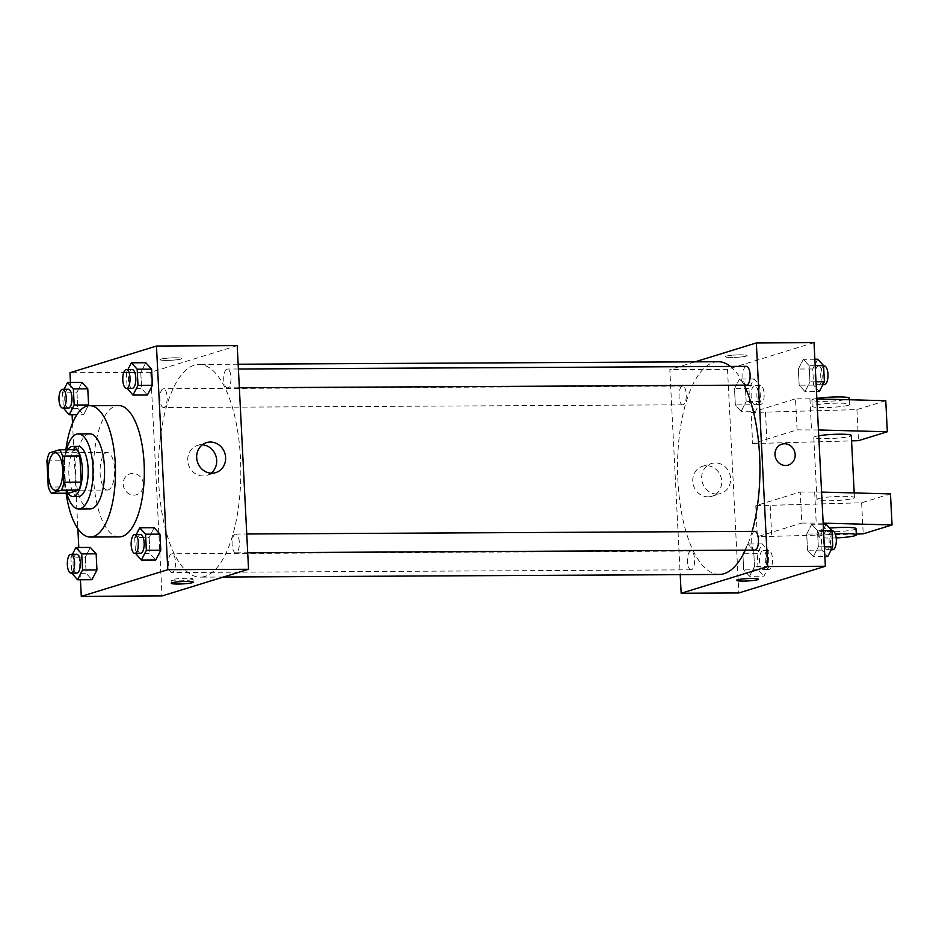 <?xml version="1.0" encoding="UTF-8"?>
<svg xmlns="http://www.w3.org/2000/svg" width="939" height="939" viewBox="0 0 939 939"><rect width="100%" height="100%" fill="white"/><g stroke="black" fill="none" stroke-linecap="round" stroke-linejoin="round"><path stroke-width="0.7" stroke-dasharray="4.7 3.52" d="M108.278 489.912A18.768 7.266 89.7 0 1 107.433 490.041A18.768 7.266 89.7 0 1 100.062 471.308A18.768 7.266 89.7 0 1 107.234 452.504A18.768 7.266 89.7 0 1 114.581 470.134A18.768 7.266 89.7 0 1 108.278 489.912M46.95 460.873L64.251 460.791L65.577 486.942L48.276 487.024M68.688 493.198A24.226 9.378 89.7 0 1 65.577 486.942M64.251 460.791A24.226 9.378 89.7 0 1 66.646 452.821L49.344 452.915M76.763 449.699L66.646 452.821M67.808 449.746A25.024 9.695 -90.3 0 0 63.113 474.418A25.024 9.695 -90.3 0 0 68.031 493.21M78.63 496.449A25.024 9.695 89.7 0 1 68.887 474.383A25.024 9.695 89.7 0 1 78.36 446.401M66.528 449.758A37.537 14.543 -90.3 0 0 64.075 475.873A37.537 14.543 -90.3 0 0 66.751 493.21M89.839 433.83A37.537 14.543 -90.3 0 0 75.613 475.815A37.537 14.543 -90.3 0 0 90.226 508.903M65.906 449.758A65.695 25.447 -90.3 0 0 64.803 479.148A65.695 25.447 -90.3 0 0 66.129 493.221M119.218 536.908A65.695 25.447 89.7 0 1 93.642 478.996A65.695 25.447 89.7 0 1 118.525 405.519M64.063 389.274L62.549 392.232L76.963 392.162L81.963 382.419L76.963 392.162L77.784 408.301L83.594 414.698L88.172 405.801L83.594 414.698L76.881 414.733M127.892 369.579L126.366 372.537L140.791 372.466L145.78 362.724L140.791 372.466L141.601 388.605L147.423 395.002L141.601 388.605L127.188 388.676M70.448 382.478L72.08 414.756M72.514 423.207L77.855 528.68M78.806 547.484L80.437 579.762M72.42 554.268L70.906 557.238L85.32 557.156L90.32 547.414L85.32 557.156L86.142 573.295L91.952 579.703L86.142 573.295L71.716 573.377M136.249 534.573L134.723 537.542L149.148 537.46L154.149 527.73L149.148 537.46L149.958 553.599L155.78 560.008L149.958 553.599L135.545 553.681M237.215 345.622L150.71 372.314L69.956 372.736M150.71 372.314L162.036 595.96M133.843 495.135A10.951 10.024 72.9 0 0 136.531 494.724A10.951 10.024 72.9 0 0 142.881 481.308A10.951 10.024 72.9 0 0 130.063 473.796A10.951 10.024 72.9 0 0 123.373 485.78A10.951 10.024 72.9 0 0 133.843 495.135A10.951 10.024 72.9 0 0 136.531 494.724A10.951 10.024 72.9 0 0 142.881 481.296A10.951 10.024 72.9 0 0 130.075 473.796A10.951 10.024 72.9 0 0 123.373 485.78A10.951 10.024 72.9 0 0 133.854 495.135M204.972 576.405A106.365 41.199 89.7 0 1 200.183 577.156A106.365 41.199 89.7 0 1 158.433 471.002A106.365 41.199 89.7 0 1 199.068 364.438A106.365 41.199 89.7 0 1 240.713 464.371A106.365 41.199 89.7 0 1 204.972 576.405M227.825 387.76A9.39 3.639 89.7 0 1 227.402 387.83A9.39 3.639 89.7 0 1 223.717 378.464A9.39 3.639 89.7 0 1 227.308 369.062A9.39 3.639 89.7 0 1 230.982 377.877A9.39 3.639 89.7 0 1 227.825 387.76M164.008 407.456A9.39 3.639 89.7 0 1 163.586 407.526A9.39 3.639 89.7 0 1 159.9 398.159A9.39 3.639 89.7 0 1 163.48 388.758A9.39 3.639 89.7 0 1 167.154 397.573A9.39 3.639 89.7 0 1 164.008 407.456M172.365 572.461A9.39 3.639 89.7 0 1 171.943 572.52A9.39 3.639 89.7 0 1 168.257 563.154A9.39 3.639 89.7 0 1 171.837 553.752A9.39 3.639 89.7 0 1 175.523 562.567A9.39 3.639 89.7 0 1 172.365 572.461M235.243 534.127A9.39 3.639 -90.3 0 0 232.086 544.01A9.39 3.639 -90.3 0 0 235.759 552.825A9.39 3.639 -90.3 0 0 239.351 543.423A9.39 3.639 -90.3 0 0 235.666 534.056A9.39 3.639 -90.3 0 0 235.243 534.127M160.792 359.144A10.951 1.174 177.1 0 0 159.947 359.649A10.951 1.174 177.1 0 0 170.945 360.259A10.951 1.174 177.1 0 0 181.826 358.534A10.951 1.174 177.1 0 0 172.999 357.829A10.951 1.174 177.1 0 0 160.792 359.144A10.951 1.174 177.1 0 0 159.947 359.649A10.951 1.174 177.1 0 0 170.945 360.271A10.951 1.174 177.1 0 0 181.826 358.545A10.951 1.174 177.1 0 0 172.999 357.829A10.951 1.174 177.1 0 0 160.792 359.144M192.155 579.551A10.951 1.174 -2.9 0 1 179.948 580.865A10.951 1.174 -2.9 0 1 171.121 580.161A10.951 1.174 -2.9 0 1 182.002 578.424A10.951 1.174 -2.9 0 1 192.988 579.046A10.951 1.174 -2.9 0 1 192.155 579.551M211.064 473.162A15.693 14.367 -107.1 0 1 206.838 475.357A15.693 14.367 -107.1 0 1 203 475.944A15.693 14.367 -107.1 0 1 187.988 462.54A15.693 14.367 -107.1 0 1 197.589 445.379A15.693 14.367 -107.1 0 1 202.308 444.816M719.297 574.445A106.365 41.199 89.7 0 1 677.547 468.303A106.365 41.199 89.7 0 1 718.194 361.726M730.425 366.445A106.365 41.199 89.7 0 1 744.169 385.143M752.139 531.368A106.365 41.199 89.7 0 1 745.308 550.172M754.792 531.357A9.39 3.639 -90.3 0 0 754.369 531.427A9.39 3.639 -90.3 0 0 751.212 541.31A9.39 3.639 -90.3 0 0 754.886 550.125M683.134 404.756A9.39 3.639 89.7 0 1 682.7 404.815A9.39 3.639 89.7 0 1 679.026 395.448A9.39 3.639 89.7 0 1 682.606 386.046A9.39 3.639 89.7 0 1 686.28 394.873A9.39 3.639 89.7 0 1 683.134 404.756M691.491 569.75A9.39 3.639 89.7 0 1 691.069 569.82A9.39 3.639 89.7 0 1 687.383 560.454A9.39 3.639 89.7 0 1 690.963 551.052A9.39 3.639 89.7 0 1 694.637 559.867A9.39 3.639 89.7 0 1 691.491 569.75M746.528 385.131A9.39 3.639 89.7 0 1 742.843 375.764A9.39 3.639 89.7 0 1 746.435 366.363M694.989 361.855L669.824 369.614L680.212 574.656M708.006 496.848A15.693 14.367 72.9 0 0 711.844 496.262A15.693 14.367 72.9 0 0 720.952 477.035A15.693 14.367 72.9 0 0 702.595 466.272A15.693 14.367 72.9 0 0 692.994 483.444A15.693 14.367 72.9 0 0 708.006 496.848M814.019 342.618L727.514 369.309L669.824 369.614M727.514 369.309L738.84 592.955M716.95 494.09A15.693 14.367 -107.1 0 1 701.926 480.686A15.693 14.367 -107.1 0 1 711.527 463.514A15.693 14.367 -107.1 0 1 729.885 474.277A15.693 14.367 -107.1 0 1 720.788 493.503A15.693 14.367 -107.1 0 1 716.95 494.09M740.366 354.848A10.951 1.174 177.1 0 0 725.225 356.703A10.951 1.174 177.1 0 0 736.211 357.325A10.951 1.174 177.1 0 0 747.092 355.588A10.951 1.174 177.1 0 0 740.366 354.848A10.951 1.174 -2.9 0 1 747.092 355.599A10.951 1.174 -2.9 0 1 736.211 357.325A10.951 1.174 -2.9 0 1 725.225 356.703A10.951 1.174 -2.9 0 1 740.366 354.848M781.847 444.159L781.847 444.159A10.951 10.024 72.9 0 0 775.497 457.575A10.951 10.024 72.9 0 0 788.302 465.087L788.302 465.087M758.419 579.234L758.419 579.234A10.951 1.174 177.1 0 0 747.421 578.612A10.951 1.174 177.1 0 0 736.552 580.337L736.552 580.337M741.153 411.27L746.153 401.54L745.331 385.401L739.521 378.992L734.521 388.734L735.343 404.873L741.153 411.27L746.153 401.54L745.331 385.401L739.521 378.992L734.521 388.734L735.343 404.873L741.153 411.27L755.578 411.2L760.578 401.458L759.757 385.319L753.935 378.922L748.946 388.652L749.756 404.803L755.578 411.2M804.981 391.586L809.981 381.844L809.16 365.705L803.338 359.297L798.35 369.039L799.159 385.178L804.981 391.586L809.981 381.844L809.16 365.705L803.338 359.297L798.35 369.039L799.159 385.178L804.981 391.586L816.496 391.516M813.338 556.581L818.339 546.838L817.517 530.699L811.707 524.302L806.707 534.045L807.517 550.184L813.338 556.581L818.339 546.838L817.517 530.699L811.707 524.302L806.707 534.045L807.517 550.184L813.338 556.581L824.853 556.522M749.51 576.276L754.51 566.534L753.688 550.395L747.878 543.998L742.878 553.728L743.7 569.867L749.51 576.276L754.51 566.534L753.688 550.395L747.878 543.998L742.878 553.728L743.7 569.867L749.51 576.276L763.935 576.194L768.935 566.463L768.114 550.324L762.304 543.916L757.304 553.658L758.113 569.797L763.935 576.194M885.759 400.707L856.92 409.604L751.059 412.526L752.632 443.584L797.082 429.862L795.509 398.805L816.871 398.911M751.059 412.526L795.509 398.805M890.477 493.891L861.638 502.788L755.778 505.71L800.228 491.989L801.8 523.046L823.163 523.152M755.778 505.71L757.35 536.768L801.8 523.046M818.738 435.755A18.768 2.019 177.1 0 0 815.228 436.518A18.768 2.019 177.1 0 0 813.784 437.374A18.768 2.019 177.1 0 0 832.635 438.443A18.768 2.019 177.1 0 0 851.286 435.473M752.632 443.584L851.556 440.884M818.444 429.968L797.082 429.862M818.374 498.644A18.768 2.019 -2.9 0 1 839.313 496.391A18.768 2.019 -2.9 0 1 854.431 497.6A18.768 2.019 -2.9 0 1 852.988 498.456A18.768 2.019 -2.9 0 1 832.06 500.71A18.768 2.019 -2.9 0 1 816.942 499.501A18.768 2.019 -2.9 0 1 818.374 498.644M800.228 491.989L821.59 492.095M856.004 528.657A18.768 2.019 -2.9 0 1 830.053 531.838A18.768 2.019 -2.9 0 1 818.515 530.558A18.768 2.019 -2.9 0 1 829.677 528.141M856.274 534.068L757.35 536.768M836.203 537.906A18.768 2.019 -2.9 0 1 830.358 538.047A18.768 2.019 -2.9 0 1 818.82 536.768A18.768 2.019 -2.9 0 1 835.334 533.927M848.269 405.272A18.768 2.019 -2.9 0 1 823.749 407.585A18.768 2.019 -2.9 0 1 812.212 406.317A18.768 2.019 -2.9 0 1 830.862 403.347A18.768 2.019 -2.9 0 1 849.713 404.416A18.768 2.019 -2.9 0 1 848.269 405.272M816.848 398.476A18.768 2.019 177.1 0 0 811.906 400.096A18.768 2.019 177.1 0 0 823.433 401.376A18.768 2.019 177.1 0 0 849.396 398.206M765.473 412.444L767.046 443.513M856.92 409.604L858.492 440.661M861.638 502.788L863.211 533.845M770.191 505.628L771.764 536.697M809.934 398.735L811.507 429.792M814.653 491.919L816.226 522.976M134.723 537.542L135.521 553.353M140.592 553.329A9.39 3.639 89.7 0 1 136.906 543.963A9.39 3.639 89.7 0 1 140.498 534.561M149.148 537.46L149.958 553.599M126.366 372.537L127.164 388.347M132.235 388.323A9.39 3.639 89.7 0 1 128.549 378.957A9.39 3.639 89.7 0 1 132.129 369.555M140.791 372.466L141.601 388.605M70.906 557.238L71.704 573.048M76.763 573.013A9.39 3.639 89.7 0 1 73.078 563.658A9.39 3.639 89.7 0 1 76.669 554.245M85.32 557.156L86.142 573.295M62.549 392.232L63.347 408.042M68.406 408.019A9.39 3.639 89.7 0 1 64.721 398.652A9.39 3.639 89.7 0 1 68.312 389.251M76.963 392.162L77.784 408.301L63.359 408.371M77.784 408.301L83.594 414.698M826.12 524.22L821.12 533.962L821.942 550.101L827.752 556.51M827.412 549.679A9.39 3.639 89.7 0 1 826.989 549.749A9.39 3.639 89.7 0 1 823.303 540.383A9.39 3.639 89.7 0 1 826.895 530.981A9.39 3.639 89.7 0 1 830.569 539.796A9.39 3.639 89.7 0 1 827.412 549.679M823.221 524.244L811.707 524.302M821.12 533.962L806.707 534.045M821.942 550.101L807.517 550.184M824.36 546.815L818.339 546.838M823.538 530.676L817.517 530.699M832.752 549.726A9.39 3.639 89.7 0 1 829.067 540.359A9.39 3.639 89.7 0 1 832.658 530.946M817.763 359.226L812.763 368.968L813.585 385.107L819.395 391.504M819.054 384.685A9.39 3.639 89.7 0 1 818.632 384.755A9.39 3.639 89.7 0 1 814.946 375.389A9.39 3.639 89.7 0 1 818.526 365.987A9.39 3.639 89.7 0 1 822.212 374.802A9.39 3.639 89.7 0 1 819.054 384.685M814.864 359.238L803.338 359.297M812.763 368.968L798.35 369.039M813.585 385.107L799.159 385.178M816.003 381.809L809.981 381.844M815.181 365.67L809.16 365.705M824.395 384.72A9.39 3.639 89.7 0 1 820.709 375.354A9.39 3.639 89.7 0 1 824.301 365.952M763.583 569.374A9.39 3.639 89.7 0 1 763.161 569.445A9.39 3.639 89.7 0 1 759.487 560.078A9.39 3.639 89.7 0 1 763.067 550.677A9.39 3.639 89.7 0 1 766.74 559.491A9.39 3.639 89.7 0 1 763.583 569.374M762.304 543.916L747.878 543.998M757.304 553.658L742.878 553.728M758.113 569.797L743.7 569.867M768.935 566.463L754.51 566.534M768.114 550.324L753.688 550.395M769.358 569.351A9.39 3.639 89.7 0 1 768.935 569.41A9.39 3.639 89.7 0 1 765.25 560.043A9.39 3.639 89.7 0 1 768.83 550.641A9.39 3.639 89.7 0 1 772.515 559.468A9.39 3.639 89.7 0 1 769.358 569.351M755.226 404.38A9.39 3.639 89.7 0 1 754.803 404.439A9.39 3.639 89.7 0 1 751.118 395.073A9.39 3.639 89.7 0 1 754.71 385.671A9.39 3.639 89.7 0 1 758.383 394.497A9.39 3.639 89.7 0 1 755.226 404.38M753.935 378.922L739.521 378.992M748.946 388.652L734.521 388.734M749.756 404.803L735.343 404.873M760.578 401.458L746.153 401.54M759.757 385.319L745.331 385.401M761.001 404.345A9.39 3.639 89.7 0 1 760.578 404.416A9.39 3.639 89.7 0 1 756.893 395.049A9.39 3.639 89.7 0 1 760.473 385.647A9.39 3.639 89.7 0 1 764.146 394.462A9.39 3.639 89.7 0 1 761.001 404.345M55.518 490.311L107.433 490.041M55.319 452.774L107.234 452.504M171.121 580.161L171.285 583.283M192.988 579.046L193.152 582.18M206.838 475.357L215.782 472.599M197.589 445.379L206.521 442.621M238.154 364.226L199.068 364.438M223.388 577.027L200.183 577.156M235.759 552.825L247.708 552.766M235.666 534.056L246.757 533.998M682.606 386.046L163.48 388.758M682.7 404.815L163.586 407.526M690.963 551.052L171.837 553.752M691.069 569.82L171.943 572.52M238.4 369.004L227.308 369.062M239.351 387.772L227.402 387.83M711.844 496.262L720.788 493.503M702.595 466.272L711.527 463.514M813.784 437.374L816.942 499.501M854.197 492.94L854.431 497.6M818.82 536.768L818.515 530.558M811.906 400.096L812.212 406.317M849.466 399.756L849.713 404.416M831.954 530.958L826.895 530.981M831.238 549.726L826.989 549.749M823.597 365.952L818.526 365.987M822.881 384.732L818.632 384.755M768.83 550.641L763.067 550.677M768.935 569.41L763.161 569.445M760.473 385.647L754.71 385.671M760.578 404.416L754.803 404.439"/><path stroke-width="1.41" d="M56.363 490.181A18.768 7.266 89.7 0 1 55.518 490.311A18.768 7.266 89.7 0 1 48.147 471.578A18.768 7.266 89.7 0 1 55.319 452.774A18.768 7.266 89.7 0 1 62.678 470.416A18.768 7.266 89.7 0 1 56.363 490.181M63.899 482.212L62.573 456.061A24.226 9.378 89.7 0 0 59.462 449.793L49.344 452.915A24.226 9.378 89.7 0 0 46.95 460.873L48.276 487.024A24.226 9.378 89.7 0 0 51.387 493.292L61.505 490.17A24.226 9.378 89.7 0 0 63.899 482.212L81.2 482.118L79.874 455.967L62.573 456.061M51.387 493.292L68.688 493.198L78.806 490.088L61.505 490.17M59.462 449.793L76.763 449.699A24.226 9.378 89.7 0 1 79.874 455.967M81.2 482.118A24.226 9.378 89.7 0 1 78.806 490.088M68.031 493.21A25.024 9.695 -90.3 0 0 72.855 496.473A25.024 9.695 -90.3 0 0 82.421 471.401A25.024 9.695 -90.3 0 0 72.596 446.424A25.024 9.695 -90.3 0 0 67.808 449.746M72.596 446.424L78.36 446.401A25.024 9.695 89.7 0 1 88.16 469.911A25.024 9.695 89.7 0 1 79.756 496.273A25.024 9.695 89.7 0 1 78.63 496.449L72.855 496.473M66.751 493.21A37.537 14.543 -90.3 0 0 78.688 508.961A37.537 14.543 -90.3 0 0 93.031 471.343A37.537 14.543 -90.3 0 0 78.301 433.888A37.537 14.543 -90.3 0 0 66.528 449.758M78.688 508.961L90.226 508.903A37.537 14.543 -90.3 0 0 104.569 471.284A37.537 14.543 -90.3 0 0 89.839 433.83L78.301 433.888M66.129 493.221A65.695 25.447 -90.3 0 0 90.367 537.049A65.695 25.447 -90.3 0 0 115.474 471.225A65.695 25.447 -90.3 0 0 89.686 405.671A65.695 25.447 -90.3 0 0 65.906 449.758M89.686 405.671L118.525 405.519A65.695 25.447 89.7 0 1 144.254 467.246A65.695 25.447 89.7 0 1 122.176 536.439A65.695 25.447 89.7 0 1 119.218 536.908L90.367 537.049M63.347 408.042L69.181 414.78L74.169 405.038L88.595 404.955L87.773 388.816L81.963 382.419L67.538 382.49L64.063 389.274M127.164 388.347L132.998 395.084L147.423 395.002L152.423 385.272L151.602 369.133L145.78 362.724L131.366 362.806L127.892 369.579M80.437 579.762L81.282 596.382L167.788 569.691L156.461 346.045L69.956 372.736L70.448 382.478M72.08 414.756L72.514 423.207M77.855 528.68L78.806 547.484M71.704 573.048L77.538 579.774L91.952 579.703L96.952 569.961L96.142 553.822L90.32 547.414L75.895 547.496L72.42 554.268M135.521 553.353L141.355 560.078L155.78 560.008L160.78 550.266L159.959 534.127L154.149 527.73L139.723 527.8L136.249 534.573M156.461 346.045L237.215 345.622L248.542 569.269L162.036 595.96L81.282 596.382M248.542 569.269L167.788 569.691M211.944 473.186A15.693 14.367 -107.1 0 1 196.92 459.781A15.693 14.367 -107.1 0 1 206.521 442.621A15.693 14.367 -107.1 0 1 224.879 453.373A15.693 14.367 -107.1 0 1 215.782 472.599A15.693 14.367 -107.1 0 1 211.944 473.186M192.307 582.685A10.951 1.174 -2.9 0 1 180.1 583.999A10.951 1.174 -2.9 0 1 171.285 583.283A10.951 1.174 -2.9 0 1 182.154 581.558A10.951 1.174 -2.9 0 1 193.152 582.18A10.951 1.174 -2.9 0 1 192.307 582.685M202.308 444.816A15.693 14.367 -107.1 0 1 215.947 456.131A15.693 14.367 -107.1 0 1 211.064 473.162M745.308 550.172A106.365 41.199 89.7 0 1 724.098 573.694A106.365 41.199 89.7 0 1 719.297 574.445L223.388 577.027M238.154 364.226L718.194 361.726A106.365 41.199 89.7 0 1 730.425 366.445M744.169 385.143A106.365 41.199 89.7 0 1 752.139 531.368M247.708 552.766L754.886 550.125A9.39 3.639 -90.3 0 0 758.477 540.723A9.39 3.639 -90.3 0 0 754.792 531.357L246.757 533.998M238.4 369.004L746.435 366.363A9.39 3.639 89.7 0 1 750.108 375.177A9.39 3.639 89.7 0 1 746.951 385.06A9.39 3.639 89.7 0 1 746.528 385.131L239.351 387.772M680.212 574.656L681.162 593.26L767.668 566.569L756.341 342.923L694.989 361.855M767.668 566.569L825.346 566.264L738.84 592.955L681.162 593.26M825.346 566.264L814.019 342.618L756.341 342.923M788.302 465.087A10.951 10.024 72.9 0 0 795.169 454.57A10.951 10.024 -107.1 0 1 788.302 465.087A10.951 10.024 -107.1 0 1 775.497 457.575A10.951 10.024 -107.1 0 1 781.847 444.159A10.951 10.024 -107.1 0 1 795.169 454.57A10.951 10.024 72.9 0 0 781.847 444.159M736.552 580.337A10.951 1.174 177.1 0 0 743.277 581.077A10.951 1.174 -2.9 0 1 736.552 580.349A10.951 1.174 -2.9 0 1 747.421 578.612A10.951 1.174 -2.9 0 1 758.419 579.234A10.951 1.174 -2.9 0 1 743.277 581.088A10.951 1.174 177.1 0 0 758.419 579.234M854.197 492.94L851.286 435.473A18.768 2.019 177.1 0 0 839.302 434.205A18.768 2.019 177.1 0 0 818.738 435.755M851.556 440.884L858.492 440.661L887.332 431.764L818.444 429.968M821.59 492.095L890.477 493.891L892.05 524.948L863.211 533.845L856.274 534.068M829.677 528.141A18.768 2.019 -2.9 0 1 856.004 528.657L856.321 534.878A18.768 2.019 -2.9 0 1 836.203 537.906M823.163 523.152L892.05 524.948M835.334 533.927A18.768 2.019 -2.9 0 1 856.321 534.878M816.871 398.911L885.759 400.707L887.332 431.764M849.466 399.756L849.396 398.206A18.768 2.019 177.1 0 0 837.412 396.927A18.768 2.019 177.1 0 0 816.848 398.476M141.355 560.078L146.355 550.348L145.545 534.197L139.723 527.8M134.723 534.584L140.498 534.561A9.39 3.639 89.7 0 1 144.172 543.376A9.39 3.639 89.7 0 1 141.014 553.259A9.39 3.639 89.7 0 1 140.592 553.329L134.817 553.353A9.39 3.639 89.7 0 1 131.143 543.986A9.39 3.639 89.7 0 1 134.723 534.584A9.39 3.639 89.7 0 1 138.397 543.399A9.39 3.639 89.7 0 1 135.251 553.294A9.39 3.639 89.7 0 1 134.817 553.353M155.78 560.008L160.78 550.266L146.355 550.348M160.78 550.266L159.959 534.127L145.545 534.197M159.959 534.127L154.149 527.73M132.998 395.084L137.998 385.342L137.176 369.203L131.366 362.806M126.366 369.59L132.129 369.555A9.39 3.639 89.7 0 1 135.815 378.37A9.39 3.639 89.7 0 1 132.657 388.265A9.39 3.639 89.7 0 1 132.235 388.323L126.46 388.359A9.39 3.639 89.7 0 1 122.774 378.992A9.39 3.639 89.7 0 1 126.366 369.59A9.39 3.639 89.7 0 1 130.04 378.405A9.39 3.639 89.7 0 1 126.882 388.288A9.39 3.639 89.7 0 1 126.46 388.359M147.423 395.002L152.423 385.272L137.998 385.342M152.423 385.272L151.602 369.133L137.176 369.203M151.602 369.133L145.78 362.724M77.538 579.774L82.538 570.032L81.716 553.893L75.895 547.496M70.906 554.28L76.669 554.245A9.39 3.639 89.7 0 1 80.343 563.071A9.39 3.639 89.7 0 1 77.186 572.954A9.39 3.639 89.7 0 1 76.763 573.013L71 573.048A9.39 3.639 89.7 0 1 67.315 563.682A9.39 3.639 89.7 0 1 70.906 554.28A9.39 3.639 89.7 0 1 74.58 563.095A9.39 3.639 89.7 0 1 71.423 572.978A9.39 3.639 89.7 0 1 71 573.048M91.952 579.703L96.952 569.961L82.538 570.032M96.952 569.961L96.142 553.822L81.716 553.893M96.142 553.822L90.32 547.414M74.169 405.038L73.359 388.899L67.538 382.49M62.537 389.274L68.312 389.251A9.39 3.639 89.7 0 1 71.986 398.066A9.39 3.639 89.7 0 1 68.829 407.949A9.39 3.639 89.7 0 1 68.406 408.019L62.643 408.054A9.39 3.639 89.7 0 1 58.957 398.688A9.39 3.639 89.7 0 1 62.537 389.274A9.39 3.639 89.7 0 1 66.223 398.101A9.39 3.639 89.7 0 1 63.066 407.984A9.39 3.639 89.7 0 1 62.643 408.054M76.881 414.733L69.181 414.78M88.595 404.955L87.773 388.816L73.359 388.899M87.773 388.816L81.963 382.419M824.853 556.522L827.752 556.51L832.752 546.768L831.942 530.629L826.12 524.22L823.221 524.244M832.752 546.768L824.36 546.815M831.942 530.629L823.538 530.676M831.954 530.958L832.658 530.946A9.39 3.639 89.7 0 1 836.332 539.772A9.39 3.639 89.7 0 1 833.175 549.655A9.39 3.639 89.7 0 1 832.752 549.726L831.238 549.726M816.496 391.516L819.395 391.504L824.395 381.762L823.573 365.623L817.763 359.226L814.864 359.238M824.395 381.762L816.003 381.809M823.573 365.623L815.181 365.67M823.597 365.952L824.301 365.952A9.39 3.639 89.7 0 1 827.975 374.767A9.39 3.639 89.7 0 1 824.818 384.65A9.39 3.639 89.7 0 1 824.395 384.72L822.881 384.732"/></g></svg>
